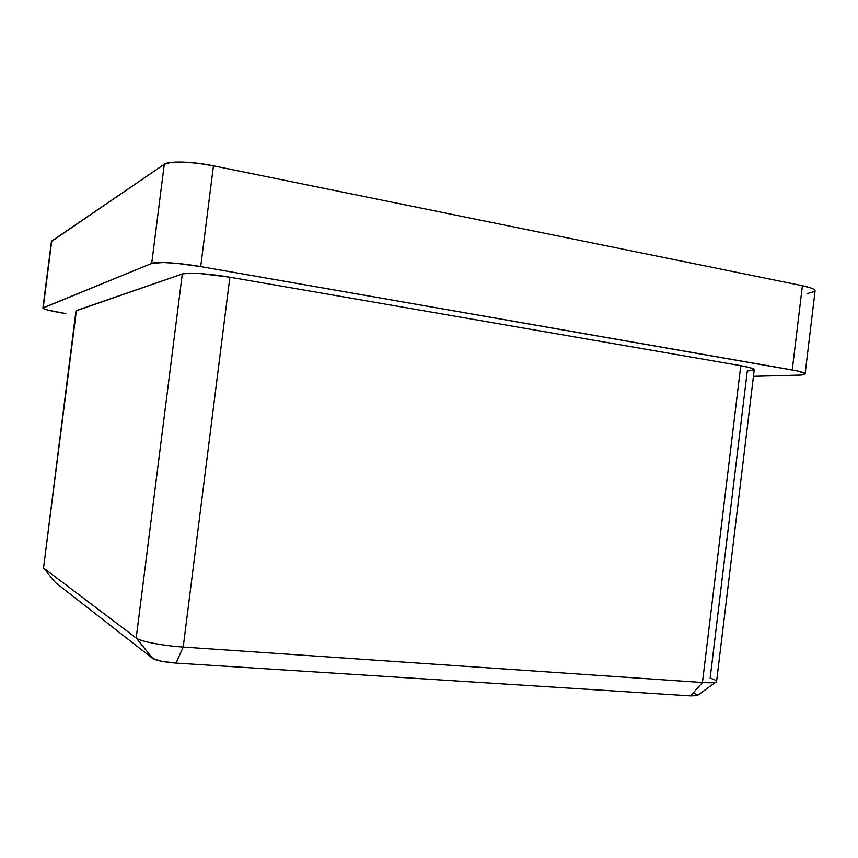 <?xml version="1.0" encoding="UTF-8"?>
<svg xmlns="http://www.w3.org/2000/svg" width="858" height="858" viewBox="0 0 858 858"><rect width="100%" height="100%" fill="white"/><g stroke="black" fill="none" stroke-linecap="round" stroke-linejoin="round"><path stroke-width="1.29" d="M805.115 373.874C805.019 372.78 800.729 371.482 792.256 369.959L802.402 285.714L213.449 165.83L200.708 266.602C179.687 262.859 155.942 261.358 151.705 263.417L164.286 164.286L170.881 162.441L182.593 162.065L197.597 163.267L213.449 165.83C192.535 161.465 168.704 160.778 164.286 164.286L51.426 241.484L43.2 307.797L51.737 241.044L164.286 164.286L151.705 263.417L42.9 308.065C43.973 309.438 51.598 311.272 65.766 313.567L48.22 310.178L43.715 308.751L43.2 307.797L151.705 263.417L163.449 262.516L177.038 263.395L200.708 266.602L797.168 370.903L804.965 373.498L804.933 374.163L800.986 375.064L753.453 376.319L797.243 375.246C802.284 375.118 804.911 374.656 805.115 373.874L815.089 290.926C815.068 289.232 810.842 287.494 802.402 285.714L792.256 369.959L200.708 266.602L213.449 165.83L802.402 285.714L811.1 288.031L813.684 289.21L815.089 290.948M697.468 695.527L690.561 695.87L702.455 682.507L740.776 365.69L229.88 277.209L740.776 365.69C749.635 367.267 754.118 368.608 754.246 369.734L749.678 367.556L740.776 365.69L702.455 682.507C709.351 682.957 713.792 682.85 715.754 682.174C717.76 681.306 715.894 679.965 710.156 678.131L747.275 371.042L754.171 369.905M754.246 369.734L716.58 681.488C716.173 682.732 711.464 683.075 702.455 682.507L183.215 647.05L229.88 277.209L200.182 273.563L188.803 273.219L182.293 273.981L75.987 310.875L43.533 567.975L76.394 310.553L182.293 273.981L136.197 638.02L43.533 567.975L75.987 310.864M814.896 291.388L807.067 293.618M694.615 693.468L697.693 695.13M715.754 682.174L697.243 695.634L690.561 695.87L702.455 682.507L183.215 647.05L176.04 663.095L183.215 647.05C163.084 645.742 140.54 641.409 136.336 638.127L152.778 658.536C156.671 660.639 164.425 662.161 176.04 663.095L690.561 695.87L176.04 663.095L161.336 661.228L152.703 658.472L55.384 582.507L152.703 658.472L136.197 638.02C140.069 641.312 162.838 645.731 183.215 647.05L229.88 277.209C209.856 273.681 186.797 272.158 182.293 273.981L136.197 638.02L43.533 567.975L55.545 582.711L43.533 567.975M42.9 308.054L51.426 241.484M136.336 638.127L152.778 658.536"/></g></svg>
